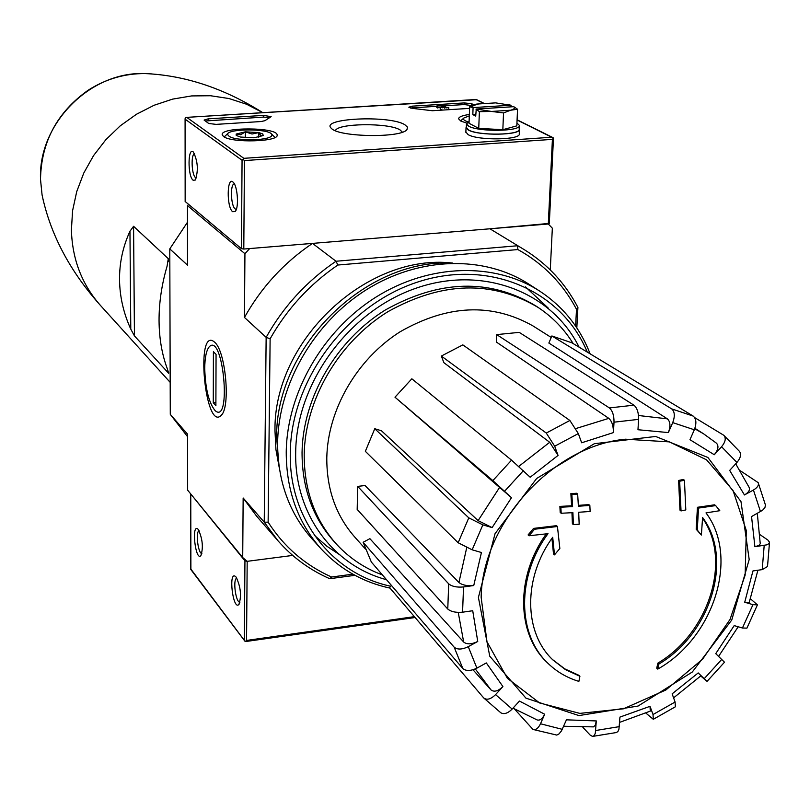 <?xml version="1.0" encoding="UTF-8"?>
<svg xmlns="http://www.w3.org/2000/svg" width="810" height="810" viewBox="0 0 810 810"><rect width="100%" height="100%" fill="white"/><g stroke="black" fill="none" stroke-linecap="round" stroke-linejoin="round"><path stroke-width="1.21" d="M129.954 231.255C122.877 246.736 119.394 262.916 119.536 279.794C119.758 296.662 123.505 313.106 130.785 329.123L134.45 335.907L168.662 373.299L167.386 368.985C161.97 354.527 159.185 338.408 159.054 320.628C159.003 302.808 161.666 284.705 167.042 266.328L168.298 258.694L133.579 226.294L129.954 231.255L130.785 329.123M170.06 340.068L170.009 323.301M352.846 574.168L331.584 577.014C305.208 565.218 284.057 546.942 268.13 522.187L270.125 338.793L266.146 337.345C283.53 306.393 306.818 281.029 336.018 261.245L337.851 265.032L517.904 249.561L517.499 245.764L336.018 261.245L312.508 243.395L249.662 248.569L244.934 253.702L244.468 317.449L266.146 337.345L264.232 522.177L243.152 497.988L242.716 557.553L247.182 561.33L292.693 555.427L247.182 561.33L244.944 560.864L190.856 494.08M576.821 327.888L577.915 307.425C565.39 283.439 547.641 264.262 524.667 249.905L489.928 228.795L549.129 223.418M552.501 659.542L564.783 668.868L578.937 675.337L579.909 676.269L578.877 681.382C566.99 677.798 556.683 671.763 547.945 663.289C517.104 634.422 516.496 576.244 548.016 533.668L529.041 535.764L528.09 534.924L533.557 528.404L556.46 525.67L557.442 526.5L534.519 529.234L533.557 528.404M547.469 662.813L546.993 662.357C516.446 633.734 515.514 576.335 546.304 533.881M579.909 676.269L565.461 669.637L552.977 660.008C523.645 632.762 522.946 577.682 552.703 537.293L554.496 554.87L553.524 554.02L551.934 538.377M554.496 554.87L559.852 548.471L557.442 526.5M534.519 529.234L529.041 535.764M658.894 664.038L657.75 669.101L656.728 668.179L657.872 663.127L658.894 664.038C710.775 633.481 733.698 558.86 702.584 517.489L701.389 535.046L696.185 529.234L697.44 507.293L714.582 504.802L715.665 505.592L698.524 508.083L697.44 507.293M715.665 505.592L719.806 510.695L705.996 512.902C739.54 557.229 713.934 637.632 657.75 669.101M698.524 508.083L697.268 530.044L696.185 529.234M697.268 530.044L701.389 535.046M702.543 518.197C732.189 559.842 709.003 632.964 657.872 663.127M681.038 510.928L685.807 509.925L684.44 480.249L683.367 479.479L678.608 480.451L679.965 510.128L681.038 510.928L679.671 481.231L678.608 480.451M684.44 480.249L679.671 481.231M573.389 524.607L579.17 524.242L578.694 512.274L590.136 511.454L589.842 505.43L578.391 506.24L577.662 494.059L571.86 494.404L572.599 506.604L560.864 507.212L561.178 513.267L572.903 512.639L573.389 524.607L572.397 523.787L571.951 512.7M589.842 505.43L588.829 504.62L578.34 505.369M577.662 494.059L576.659 493.26L570.868 493.604L571.607 505.784L559.882 506.402L560.196 512.447L561.178 513.267M571.86 494.404L570.868 493.604M572.599 506.604L571.607 505.784M560.864 507.212L559.882 506.402M458.146 542.751L468.787 517.843L482.841 524.87L492.115 527.604L478.102 520.628L381.49 430.798L374.777 428.723L365.35 451.322L458.146 542.751L472.149 549.818L481.434 552.511L473.749 585.539L463.543 586.946C456.901 587.544 451.95 586.511 448.7 583.848L357.716 486.395L357.18 509.419L447.768 609.029L448.7 583.848M447.768 609.029C450.998 611.742 455.929 612.795 462.561 612.188L472.726 610.74L477.748 641.469L468.261 646.684C462.065 649.63 457.367 649.802 454.177 647.19L363.123 542.285L371.355 562.049L462.844 668.564L454.177 647.19M462.844 668.564C466.044 671.217 470.731 671.075 476.898 668.139L486.324 662.934L502.909 686.566L495.578 694.615C490.85 699.212 486.911 700.336 483.742 697.977L500.803 712.78C504.063 714.582 507.84 713.347 512.163 709.074L519.453 701.065L544.684 714.238L540.503 723.775C538.285 728.332 535.774 730.225 532.98 729.435L556.774 735.085L558.971 733.941L561.452 730.914L566.443 719.827L596.302 720.94L595.309 733.263L594.186 735.632L592.535 736.422L616.339 732.544M616.329 732.534L617.878 731.592L618.931 729.263L619.944 717.093L650.015 706.33L653.022 714.531L653.295 719.28M653.518 719.179L675.358 706.806L675.094 702.037L672.138 693.836L698.2 672.938L707.049 681.392L700.741 675.975M707.069 681.372L724.494 662.205L715.746 653.65L734.194 625.614L742.446 628.003L746.921 628.145L757.35 605.04M750.505 598.863L757.421 604.837L752.966 604.665L744.724 602.235L749.22 602.407M744.724 602.235L752.956 570.939L762.21 569.622L767.515 566.514L769.5 542.477M769.5 542.305L768.882 543.672L766.756 544.846L754.9 546.71L758.94 545.464L760.246 543.743L757.309 513.388M754.9 546.71L751.548 516.567L762.564 510.259L764.903 507.657L765.47 505.096L758.18 482.638L740.482 470.853M758.17 482.638C759.091 485.129 757.512 487.59 753.432 490.03L744.441 494.961C748.562 492.5 750.151 490.02 749.199 487.519L735.703 463.796M744.441 494.961L729.678 470.408L736.938 462.449C740.603 458.025 741.464 454.349 739.52 451.423L723.786 435.274L694.686 417.616M723.786 435.274C726.256 438.078 725.527 441.895 721.578 446.735L714.278 454.744C718.257 449.864 718.986 446.016 716.486 443.202L703.505 433.755L716.486 443.202M714.278 454.744L689.958 439.698L694.322 429.786C696.701 423.377 696.327 418.81 693.198 416.087L571.87 342.802L551.883 335.968L548.856 343.045L667.369 418.841C670.396 421.615 670.731 426.192 668.361 432.58L672.735 422.617C675.115 416.178 674.76 411.591 671.682 408.878L693.198 416.087M668.361 432.58L637.966 429.735L638.614 419.357C638.685 412.634 637.116 407.916 633.926 405.172L519.22 332.373L496.682 334.611L496.368 342.053L608.826 418.365C611.935 421.18 613.453 425.928 613.403 432.601L614.021 422.182C614.061 415.439 612.522 410.68 609.383 407.936L633.926 405.172M613.403 432.601L581.651 442.786L578.34 433.583L569.875 420.471L462.834 344.878L441.339 356.056L443.88 362.677L549.696 442.28L558.06 455.423L554.688 446.219L546.274 433.056L569.875 420.471M558.06 455.423L530.175 477.232L511.545 460.151L411.844 378.796L394.986 397.204L511.485 497.694L492.855 480.603L511.545 460.151M769.49 542.173L767.85 540.037L760.033 534.681M698.2 672.938L701.004 675.722L673.586 697.856M653.285 719.29L645.934 713.134M650.015 706.33L650.278 711.129L619.61 722.378M592.535 736.422L590.237 735.156L582.917 727.39M596.302 720.94L595.259 725.335L593.426 726.884L563.608 726.266M532.98 729.435L514.613 709.155M544.684 714.238C542.447 718.824 539.926 720.728 537.101 719.928L513.003 708.142M391.483 585.488L389.569 587.584L483.742 697.977M502.909 686.566C498.16 691.193 494.191 692.317 491.012 689.928L475.308 668.918M477.748 641.469C471.602 644.396 466.914 644.588 463.674 642.036L369.886 538.67L363.123 542.285M473.749 585.539C467.157 586.136 462.216 585.114 458.926 582.491L365.037 485.514L357.716 486.395M468.787 517.843L374.777 428.723M394.986 397.204L492.855 480.603M441.339 356.056L546.274 433.056M496.682 334.611L609.383 407.936M551.883 335.968L671.682 408.878M354.952 575.323L329.731 578.704C309.714 569.926 292.461 557.28 277.962 540.746L264.232 522.177L268.13 522.187M185.227 201.548L241.461 248.71L243.8 249.045L548.289 223.995L552.339 228.197L550.274 269.922M214.761 342.336C225.706 351.307 230.688 406.944 221.292 415.277C205.052 432.57 195.068 325.175 214.488 342.073L214.761 342.336M187.616 436.742L170.282 414.345L169.786 248.893L187.515 265.174L187.485 205.619L244.934 253.702M170.282 414.345L187.616 434.241L187.647 490.161L242.716 557.553M243.152 497.988L256.628 516.183L277.962 540.746M312.508 243.395C284.037 262.612 261.357 287.297 244.468 317.449M524.667 249.905L489.928 228.795M331.584 577.014L329.731 578.704M279.248 467.664L275.947 449.682L274.985 431.021C273.193 340.757 366.96 252.781 452.78 263.088M517.904 249.561C543.388 263.746 562.92 283.662 576.507 309.298L575.616 326.086M270.125 338.793C287.074 308.883 309.643 284.3 337.851 265.032M187.485 205.619L188.487 204.515M169.786 248.893L187.495 222.203M577.915 307.425L576.507 309.298M382.411 574.928C364.895 568.428 349.768 558.374 337.031 544.765C315.11 520.597 304.165 490.546 304.195 454.592C305.016 399.867 338.428 342.397 387.676 311.83C441.926 281.485 492.126 280.058 538.265 307.527C552.531 317.024 564.165 329.052 573.197 343.612M337.031 544.765L334.844 542.406C312.964 518.289 302.029 488.288 302.049 452.415C302.859 397.811 336.18 340.483 385.307 309.997C439.435 279.744 489.524 278.326 535.582 305.755L538.265 307.527M354.77 537.05L354.314 536.544C335.806 515.18 326.632 488.957 326.794 457.852C327.696 409.668 356.886 359.164 399.998 331.847C447.464 304.631 491.791 302.656 532.98 325.924L533.557 326.288M404.818 124.71L407.481 127.129L406.984 129.559C401.588 138.176 338.57 137.184 331.411 128.375C319.13 118.28 389.337 114.909 404.818 124.71M474.022 104.905L471.693 103.731L464.312 102.921L412.32 106.15L408.817 107.193L412.098 108.327L432.307 110.727L469.587 108.378M223.519 136.505C231.397 143.178 279.278 141.811 277.111 135.017C277.638 127.089 220.138 126.826 222.223 134.774L223.519 136.505M469.365 114.483C462.247 115.466 458.673 116.924 458.642 118.878L460.829 121.075L466.681 123.069M263.523 115.405L271.158 116.65L264.931 120.68L261.164 121.53L216.098 124.376L208.727 123.484L204.1 120.062L208.19 118.847L263.523 115.405L263.513 117.096L205.203 121.004M193.134 180.235L195.25 180.063C198.541 170.718 197.913 161.382 193.377 152.047C187.768 146.195 187.545 176.428 193.134 180.235M232.662 211.704L235.143 211.511C239.152 207.968 237.613 185.692 233.108 182.169C226.881 175.699 226.446 207.441 232.662 211.704M553.25 138.864L553.392 137.943L552.41 139.371L244.428 160.582L243.01 159.246L242.058 160.279L185.156 119.212L185.287 117.723L186.371 117.389L476.533 99.711M243.01 159.246L243.85 158.335L186.827 117.399M553.392 137.943L551.721 137.234L243.85 158.335M234.404 183.981C230.02 183.414 230.749 206.064 235.204 208.95L236.176 209.334M194.633 153.859C190.755 153.829 191.595 175.081 195.554 177.613L196.364 177.937M269.851 117.572L263.513 117.096M472.119 105.624L464.262 104.561L445.277 105.745M436.853 106.272L410.386 108.034M440.326 109.188L442.604 110.079M448.639 109.694L448.861 107.821M442.533 107.801L445.713 105.978L444.639 105.421L436.873 105.907L436.813 107.558L440.377 107.791M444.528 108.145L445.652 107.629L445.713 105.978M436.873 105.907L443.515 105.938L440.387 107.578L448.517 107.436L446.685 107.922M442.543 107.436L446.695 107.548M437.582 107.963L437.633 106.302M335.431 130.704C337.061 123.181 388.77 122.573 400.049 129.914L402.388 132.162M468.079 121.875C464.191 120.639 462.773 119.353 463.836 118.027L469.304 115.86M460.657 120.984L461.396 120.194M236.145 134.055L240.722 134.754L245.339 131.838L252.031 134.014L258.805 132.587L260.972 135.857L263.22 135.553L254.056 137.791L240.448 137.042L236.236 135.422L236.145 134.055L245.339 131.838L258.805 132.587L262.754 133.944L263.24 135.533M256.81 139.674C237.421 140.039 227.691 138.034 227.63 133.69C231.022 128.557 267.098 128.729 271.492 133.883C273.426 136.708 268.535 138.642 256.81 139.674M224.329 137.001L225.16 136.009M271.573 133.954L274.965 137.498M258.765 137.234L258.805 132.587M245.298 137.71L245.339 131.838M466.368 126.633L466.033 127.697L468.271 129.975C478.264 136.06 521.599 135.331 519.473 129.134L519.2 128.425M465.871 131.959L468.099 134.622C478.082 140.758 521.387 140.019 519.261 133.772L519.453 129.509M469.648 106.718L469.03 123.292L478.74 128.385L502.838 129.691L516.82 125.864L517.549 109.228L513.753 106.677C515.271 108.034 514.228 109.218 510.604 110.231L491.488 111.446L476.26 109.046L475.713 116.083L472.817 114.605L473.08 107.679L469.648 106.718L480.533 103.356M513.753 106.677L476.26 109.046M519.321 125.722L519.169 129.124C521.275 135.25 478.426 135.979 468.544 129.954L466.337 127.342M469.101 121.389L466.469 123.93L468.686 126.168C478.578 132.151 521.448 131.433 519.342 125.347L516.942 123.019M502.838 129.691L503.536 112.934L491.488 111.446L479.388 111.669L475.976 109.147M478.74 128.385L479.388 111.669M507.505 104.338L511.049 105.29L510.978 106.849M517.549 109.228L510.604 110.231L503.536 112.934M473.08 107.679L473.364 107.578C471.967 106.221 473.091 105.047 476.766 104.065L495.659 102.88L511.049 105.29M473.364 107.578L510.766 105.229M475.774 114.412L472.817 114.605M198.369 529.598C202.611 538.964 203.452 547.651 200.87 555.68C195.483 561.694 191.18 523.26 197.883 529.082L198.369 529.598M236.155 577.165C240.752 586.977 241.674 596.069 238.91 604.442C232.966 611.115 228.086 570.129 235.589 576.568L236.155 577.165M190.897 569.511L190.765 494.535M190.775 568.954L245.207 641.51L246.554 640.437L414.376 616.653M245.207 641.51L245.987 641.297M239.912 602.194L239.912 602.194C235.659 602.842 232.581 578.542 236.864 578.229M201.852 553.493C198.065 553.736 195.392 531.451 199.118 530.753M390.795 586.248C332.09 573.895 288.775 518.896 290.284 452.79C290.861 379.829 347.227 304.398 418.426 281.799C489.574 258.714 561.958 290.851 587.27 352.107M386.492 579.687C332.778 565.441 294.293 513.56 295.69 452.183C296.328 383.353 348.148 312.042 414.943 288.593C481.687 264.738 551.509 291.357 579.13 347.196M390.035 588.131C362.789 582.188 339.805 569.096 321.074 548.836C297.898 522.754 286.284 490.495 286.234 452.051C286.973 392.749 322.937 330.348 376.215 296.956C429.523 263.584 494.738 262.065 539.693 291.114C563.061 306.524 579.879 327.432 590.125 353.828M321.074 548.836L312.275 539.126C289.261 513.236 277.708 481.241 277.617 443.141C278.275 384.375 313.845 322.613 366.596 289.595C419.398 256.608 484.046 255.18 528.677 284.016L539.693 291.114M556.176 315.343L557.887 317.642M279.136 466.925L276.656 437.754C275.076 347.784 365.168 258.511 452.031 263.098M525.447 286.872L548.319 308.164M340.362 555.184L326.815 546.203L314.563 535.481M204.738 368.459C204.849 357.635 206.327 350.436 209.182 346.872C223.165 331.452 231.933 425.685 215.106 410.609C208.808 402.783 205.345 388.739 204.738 368.459M213.415 351.722L216.057 354.365L215.885 405.597L213.263 402.803L213.415 351.722M215.895 402.519L213.263 402.803M170.181 382.36L100.561 305.552C82.013 284.664 72.293 259.504 71.401 230.05L72.576 210.721L76.737 191.555L83.794 173.016L93.565 155.591L105.816 139.735L120.245 125.834L136.465 114.261L154.062 105.28L172.601 99.124L191.595 95.924L210.559 95.742L229.048 98.547L246.605 104.247L262.794 112.661C224.167 88.33 184.903 75.3 145 73.568L151.834 73.923M625.472 439.202L669.344 441.875L706.553 459.827L733.08 490.627L746.304 530.55L745.149 575.1L730.002 619.498L702.614 659.158L665.85 690.009L623.457 708.811L579.818 713.387L539.612 702.969L507.364 678.284L486.982 641.743L481.15 597.294C482.395 523.027 552.987 445.834 625.472 439.202M478.406 597.436L495.052 533.668L536.655 478.467L594.337 443.708L655.675 436.468L707.92 457.488L740.988 501.603L749.189 559.508L731.754 620.014L692.297 672.016L638.088 706.047L578.927 715.584L525.933 698.149L489.756 656.211L478.406 597.436M472.149 549.818L482.841 524.87M462.561 612.188L463.543 586.946M476.898 668.139L468.261 646.684M512.163 709.074L495.578 694.615M562.262 729.324L540.503 723.775M619.346 726.631L595.735 730.499M675.094 702.037L653.022 714.531M721.771 659.38L704.265 678.628M752.966 604.665L742.446 628.003M764.194 545.424L762.21 569.622M753.432 490.03L760.489 511.626M721.578 446.735L736.938 462.449M672.735 422.617L694.322 429.786M614.021 422.182L638.614 419.357M554.688 446.219L578.34 433.583M504.6 491.235L523.331 470.721M492.115 527.604L511.485 497.694M694.737 428.774L703.505 433.755L694.899 428.308M576.031 428.5L608.826 418.365M518.714 466.438L549.696 442.28M478.102 520.628L499.78 487.104M458.926 582.491L466.681 547.823M463.674 642.036L458.237 612.39M638.513 415.51L667.369 418.841M40.53 179.567C37.918 124.021 90.153 71.169 145 73.568C124.679 73.457 105.715 79.026 88.118 90.244C57.085 112.306 41.209 142.023 40.5 179.395L42.069 194.906L40.53 179.567M43.538 201.599L42.069 194.906C50.352 234.323 69.852 271.208 100.561 305.552M168.298 258.694L168.298 261.427M168.662 372.448L168.662 373.299M133.579 226.294L134.45 335.907M551.721 137.234L517.074 120.001M483.043 103.072L475.956 99.539M185.156 119.212L185.227 201.801M242.058 160.279L241.461 248.71M244.428 160.582L243.8 249.045M552.41 139.371L548.289 223.995M208.19 118.847L208.19 120.558M471.633 105.381L471.693 103.731M464.262 104.561L464.312 102.921M412.27 107.811L412.32 106.15M246.554 640.437L247.182 561.33M244.336 639.94L244.944 560.864M547.945 663.289L546.993 662.357M718.602 656.363L738.183 626.768M749.23 602.407L757.907 570.24M472.979 669.759L491.012 689.928M354.314 536.544L365.512 549.109M532.98 325.924L551.235 337.466M222.203 414.042L221.292 415.277M185.085 118.655L185.156 201.68M553.463 138.318L549.301 223.621M476.128 99.488L186.371 117.389M552.805 137.548L517.084 119.789M483.398 103.032L476.331 99.519M440.326 109.239L440.387 107.578M406.175 130.288L406.984 129.559M463.836 118.027L460.9 120.649M227.63 133.69L224.684 136.455M466.033 127.697L465.861 132.324M466.469 123.93L466.327 127.697M507.293 104.298L508.599 104.561M190.704 569.187L190.694 494.363M245.521 641.56L415.095 617.514M244.903 641.186L190.765 569.41M239.274 603.916L238.91 604.442"/></g></svg>
